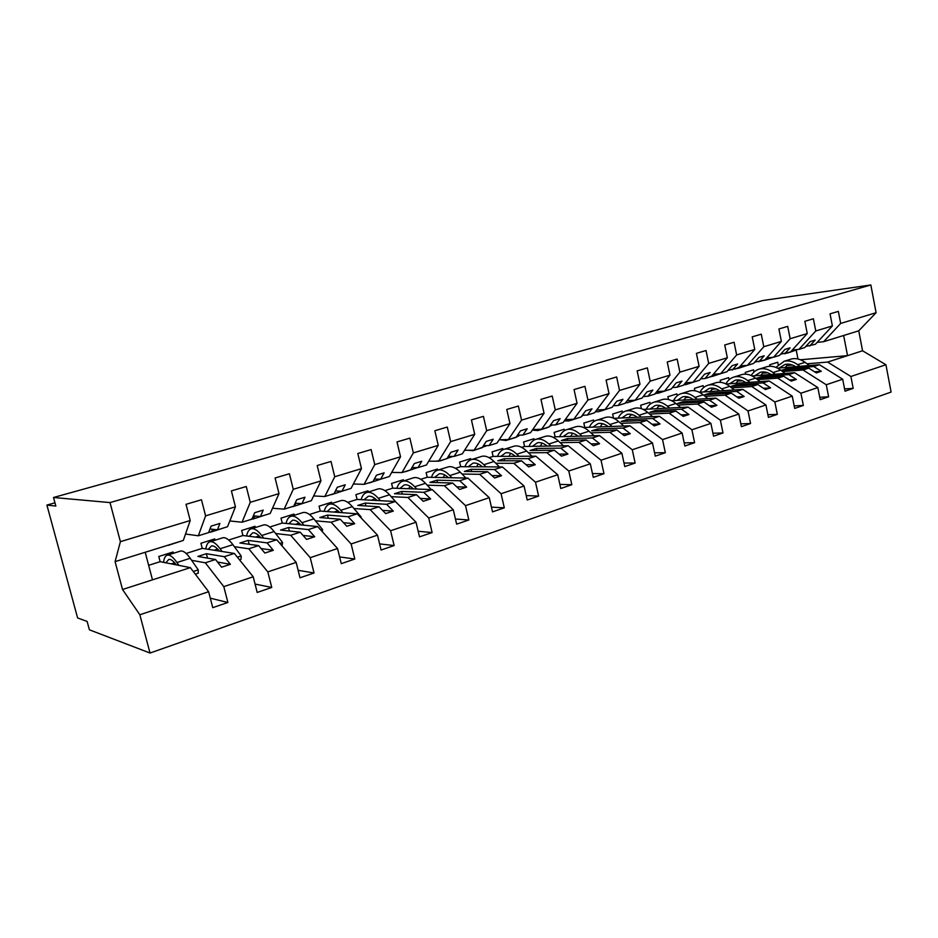 <?xml version="1.0" encoding="UTF-8"?>
<svg xmlns="http://www.w3.org/2000/svg" width="938" height="938" viewBox="0 0 938 938"><rect width="100%" height="100%" fill="white"/><g stroke="black" fill="none" stroke-linecap="round" stroke-linejoin="round"><path stroke-width="1.41" d="M173.448 553.291L173.108 551.99L158.78 556.492L160.14 561.686L190.355 567.631L208.635 591.726L139.856 614.777L150.021 653.036L89.403 629.82L87.128 621.437L77.608 617.954L46.9 505.078L55.846 506.074L53.513 497.492L110.016 502.58L120.404 541.672L190.215 520.52L186.029 504.316L201.459 499.755L205.598 515.853L235.438 506.813L231.393 490.902L246.26 486.505L250.258 502.322L242.039 522.22L229.822 520.965M150.021 653.036L891.1 392.072L885.929 364.741L850.895 376.49L853.181 388.379L844.563 388.895M778.2 364.589L777.731 362.244L769.676 364.765L769.969 366.254M777.52 368.153L819.413 364.706L813.727 366.547L821.301 371.296L816.353 372.914L808.791 368.142L803.022 369.994L826.261 384.744L828.617 396.797L819.73 397.278M853.181 388.379L845.009 391.181L842.699 379.233L819.413 364.706M850.895 376.49L827.597 362.068L807.032 363.792M786.677 365.503L792.458 365.023M753.976 372.069L753.531 369.83L745.253 372.433L745.593 374.145M752.182 375.974L794.615 372.703L788.764 374.59L796.315 379.456L791.226 381.121L783.687 376.232L777.766 378.143L800.923 393.233L803.338 405.451L794.193 405.884M828.617 396.797L820.199 399.67L817.83 387.57L794.615 372.703M762.406 373.195L767.718 372.773M782.597 371.6L803.022 369.994M729.096 379.738L728.674 377.639L720.161 380.3L720.572 382.305M726.106 384.005L769.113 380.934L763.098 382.88L770.614 387.851L765.385 389.563L757.869 384.557L751.772 386.526L774.858 401.968L777.332 414.35L767.894 414.737M803.338 405.451L794.685 408.405L792.247 396.141L769.113 380.934M737.491 381.098L742.298 380.746M757.482 379.632L777.766 378.143M703.535 387.629L703.125 385.647L694.39 388.391L694.882 390.759M699.279 392.248L742.884 389.399L736.682 391.392L744.174 396.493L738.792 398.24L731.312 393.128L725.039 395.156L748.02 410.961L750.564 423.519L740.821 423.847M777.332 414.35L768.433 417.398L765.924 404.958L742.884 389.399M711.872 389.223L716.14 388.93M731.675 387.886L751.772 386.526M677.271 395.73L676.884 393.89L667.903 396.704L668.501 399.529M671.655 400.714L715.882 398.099L709.503 400.163L716.96 405.38L711.426 407.186L703.981 401.945L697.52 404.032L720.384 420.224L722.999 432.957L712.939 433.215M750.564 423.519L741.395 426.661L738.827 414.045L715.882 398.099M685.549 397.571L689.231 397.337M705.118 396.364L725.039 395.156M650.269 404.067L649.905 402.355L640.666 405.251L641.393 408.663M643.198 409.402L688.093 407.069L681.527 409.191L688.938 414.526L683.227 416.39L675.829 411.032L669.181 413.166L691.904 429.768L694.601 442.677L684.201 442.865M722.999 432.957L713.548 436.193L710.91 423.401L688.093 407.069M658.476 406.154L661.536 405.978M677.811 405.099L697.52 404.032M622.492 412.65L622.152 411.067L612.643 414.045L613.546 418.184M613.851 418.325L659.461 416.308L652.696 418.489L660.059 423.964L654.185 425.887L646.833 420.376L639.974 422.592L662.545 439.605L665.323 452.702L654.572 452.796M694.601 442.677L684.857 446.019L682.137 433.039L659.461 416.308M630.629 414.983L633.009 414.866M649.694 414.08L669.181 413.166M593.918 421.49L593.602 420.025L583.823 423.097L584.773 427.447L629.961 425.817L622.996 428.068L630.301 433.684L624.239 435.666L616.946 430.026L609.876 432.301L632.271 449.748L635.132 463.044L624.005 463.02M665.323 452.702L655.275 456.138L652.485 442.982L629.961 425.817M601.973 424.058L603.603 423.999M620.733 423.331L639.974 422.592M564.5 430.589L564.207 429.252L554.135 432.406L555.12 436.815L599.558 435.631L592.37 437.952L599.616 443.709L593.355 445.749L586.121 439.957L578.84 442.314L601.035 460.218L603.978 473.702L592.453 473.549M635.132 463.044L624.767 466.585L621.894 453.23L599.558 435.631M572.461 433.415L573.282 433.391M590.917 432.864L609.876 432.301M534.214 439.992L533.945 438.75L523.568 442.009L524.577 446.476L568.194 445.749L560.772 448.141L567.947 454.051L561.499 456.161L554.335 450.217L546.819 452.644L568.791 471.028L571.828 484.712L559.88 484.407M603.978 473.702L593.285 477.36L590.319 463.806L568.194 445.749M560.174 442.689L578.84 442.314M503.026 449.701L502.768 448.54L492.075 451.893L493.107 456.419L535.833 456.185L528.176 458.659L535.27 464.72L528.61 466.901L521.528 460.804L513.766 463.302L535.492 482.191L538.623 496.085L526.218 495.592M571.828 484.712L560.783 488.499L557.723 474.734L535.833 456.185M528.481 452.808L546.819 452.644M470.888 459.749L470.63 458.623L459.608 462.082L460.675 466.678L502.416 466.96L494.514 469.516L501.525 475.742L494.643 477.993L487.643 471.732L479.623 474.311L501.08 493.716L504.304 507.833L491.43 507.13M538.623 496.085L527.215 499.989L524.061 486.013L502.416 466.96M495.78 463.255L513.766 463.302M437.753 470.161L437.495 469.023L426.122 472.588L427.224 477.254L467.91 478.099L459.737 480.737L466.655 487.139L459.538 489.46L452.644 483.023L444.354 485.696L465.506 505.641L468.824 519.98L455.434 519.019M504.304 507.833L492.52 511.867L489.261 497.679L467.91 478.099M462.035 474.03L479.623 474.311M403.586 480.936L403.305 479.752L391.58 483.433L392.705 488.159L432.242 489.601L423.788 492.333L430.601 498.91L423.237 501.314L416.46 494.689L407.889 497.457L428.701 517.975L432.125 532.55L418.184 531.271M468.824 519.98L456.642 524.154L453.277 509.744L432.242 489.601M427.189 485.157L444.354 485.696M368.317 492.028L368.024 490.82L355.912 494.619L357.073 499.426L395.355 501.502L386.62 504.316L393.303 511.093L385.694 513.578L379.034 506.766L370.158 509.627L390.595 530.744L394.148 545.553L379.609 543.899M432.125 532.55L419.509 536.864L416.038 522.22L395.355 501.502M391.181 496.659L407.889 497.457M331.888 503.471L331.583 502.252L319.072 506.18L320.28 511.058L357.19 513.813L348.15 516.732L354.716 523.697L346.826 526.277L340.295 519.265L331.114 522.22L351.129 543.97L354.799 559.025L339.615 556.914M394.148 545.553L381.086 550.02L377.486 535.141L357.19 513.813M353.966 508.537L370.158 509.627M294.251 515.314L293.946 514.071L281.013 518.128L282.244 523.076L317.689 526.558L308.321 529.571L314.734 536.759L306.574 539.42L300.195 532.198L290.686 535.27L310.232 557.676L314.031 572.977L298.132 570.304M354.799 559.025L341.268 563.656L337.551 548.519L317.689 526.558M315.473 520.813L331.114 522.22M255.335 527.543L255.019 526.288L241.652 530.486L242.93 535.516L276.769 539.749L267.06 542.879L273.321 550.289L264.856 553.045L258.63 545.599L248.769 548.789L267.822 571.887L271.75 587.458L255.066 584.069M314.031 572.977L299.996 577.785L296.162 562.39L276.769 539.749M275.631 533.523L290.686 535.27M215.095 540.194L214.767 538.916L200.931 543.266L202.245 548.367L234.348 553.432L224.288 556.68L230.361 564.313L221.579 567.185L215.541 559.505L205.316 562.8L223.807 586.637L227.875 602.477L210.311 598.186M271.75 587.458L257.188 592.441L253.213 576.788L234.348 553.432M234.371 546.678L248.769 548.789M885.929 364.741L862.561 350.789L858.751 330.809L823.634 341.702L840.671 323.434L838.349 311.393L830.048 313.843L832.381 325.943L815.767 330.973L798.953 349.358L792.305 350.003M805.801 346.415L815.415 344.258L832.381 325.943M815.767 330.973L813.387 318.768L804.839 321.3L807.243 333.565L790.159 338.735L773.592 357.237L766.733 357.87M780.615 354.189L790.511 351.985L807.243 333.565M790.159 338.735L787.709 326.365L778.915 328.968L781.377 341.397L763.79 346.732L747.492 365.339L740.434 365.949M754.715 362.174L764.904 359.934L781.377 341.397M763.79 346.732L761.281 334.186L752.217 336.859L754.762 349.464L736.647 354.951L720.642 373.676L713.361 374.262M728.076 370.404L738.558 368.106L754.762 349.464M736.647 354.951L734.067 342.229L724.734 344.996L727.349 357.765L708.682 363.428L692.994 382.247L685.479 382.821M700.639 378.858L705.036 378.518L711.438 376.525L727.349 357.765M708.682 363.428L706.033 350.531L696.418 353.368L699.103 366.324L679.874 372.151L664.526 391.087L656.776 391.627M672.394 387.57L676.931 387.242L683.521 385.19L699.103 366.324M679.874 372.151L677.142 359.066L667.235 361.998L669.99 375.141L650.175 381.156L635.19 400.198L627.182 400.69M643.28 396.528L647.97 396.223L654.771 394.112L669.99 375.141M650.175 381.156L647.361 367.872L637.148 370.897L639.986 384.24L619.526 390.443L604.951 409.578L596.674 410.023M613.288 405.767L618.13 405.486L625.13 403.317L639.986 384.24M619.526 390.443L616.641 376.959L606.1 380.078L609.02 393.62L587.915 400.022L573.775 419.263L565.204 419.638M582.357 415.288L587.364 415.042L594.586 412.802L609.02 393.62M587.915 400.022L584.937 386.339L574.044 389.563L577.058 403.305L555.273 409.906L541.601 429.241L532.725 429.557M550.442 425.102L555.624 424.891L563.07 422.581L577.058 403.305M555.273 409.906L552.201 396.024L540.956 399.342L544.063 413.306L521.551 420.13L508.384 439.547L499.192 439.781M517.495 435.22L522.865 435.056L530.556 432.664L544.063 413.306M521.551 420.13L518.374 406.025L506.766 409.46L509.967 423.636L486.693 430.683L474.077 450.205L464.545 450.322M483.469 445.656L489.038 445.562L496.988 443.088L509.967 423.636M486.693 430.683L483.422 416.366L471.415 419.919L474.722 434.317L450.65 441.61L438.632 461.203L428.736 461.203M448.317 456.443L454.086 456.407L462.305 453.851L474.722 434.317M450.65 441.61L447.274 427.06L434.845 430.73L438.257 445.362L413.353 452.913L401.98 472.576L391.685 472.424M411.97 467.57L417.973 467.616L426.462 464.978L438.257 445.362M413.353 452.913L409.871 438.116L397.009 441.927L400.526 456.794L374.743 464.603L364.061 484.348L353.356 483.996M374.368 479.06L380.605 479.212L389.387 476.492L400.526 456.794M374.743 464.603L371.131 449.572L357.812 453.511L361.458 468.637L334.737 476.727L324.818 496.53L313.644 495.944M335.441 490.926L341.936 491.219L351.035 488.393L361.458 468.637M334.737 476.727L331.008 461.437L317.196 465.529L320.972 480.901L293.266 489.296L284.167 509.146L272.501 508.267M295.118 503.202L301.907 503.636L311.322 500.716L320.972 480.901M293.266 489.296L289.408 473.749L275.092 477.981L278.996 493.623L250.258 502.322M253.33 515.877L260.424 516.521L270.179 513.485L278.996 493.623M209.983 528.962L217.417 529.864L227.535 526.722L235.438 506.813M208.635 591.726L212.762 607.66L227.875 602.477M191.622 560.303L205.316 562.8M190.355 567.631L152.484 579.848L145.202 552.271L183.297 540.452L190.215 520.52M54.967 502.827L46.9 505.078M823.634 341.702L817.174 342.358M842.699 379.233L826.261 384.744M817.83 387.57L800.923 393.233M792.247 396.141L774.858 401.968M765.924 404.958L748.02 410.961M738.827 414.045L720.384 420.224M710.91 423.401L691.904 429.768M682.137 433.039L662.545 439.605M652.485 442.982L632.271 449.748M621.894 453.23L601.035 460.218M590.319 463.806L568.791 471.028M557.723 474.734L535.492 482.191M524.061 486.013L501.08 493.716M489.261 497.679L465.506 505.641M453.277 509.744L428.701 517.975M416.038 522.22L390.595 530.744M377.486 535.141L351.129 543.97M337.551 548.519L310.232 557.676M296.162 562.39L267.822 571.887M253.213 576.788L223.807 586.637M858.751 330.809L876.092 312.706L840.671 323.434M876.092 312.706L870.839 284.964L110.016 502.58M809.705 346.028L815.192 340.072L810.221 341.608L804.745 347.564L798.953 349.358M786.513 369.924L786.279 368.763L781.389 370.334L808.791 368.142M786.279 368.763L813.727 366.547M784.637 353.814L790.054 347.81L784.942 349.393L779.537 355.385L773.592 357.237M761.785 377.873L761.539 376.654L756.509 378.26L783.687 376.232M761.539 376.654L788.764 374.59M758.854 361.81L764.189 355.783L758.924 357.401L753.613 363.44L747.492 365.339M736.377 386.046L736.119 384.768L730.948 386.421L757.869 384.557M736.119 384.768L763.098 382.88M732.332 370.041L737.573 363.979L732.156 365.644L726.938 371.718L720.642 373.676M710.254 394.452L709.984 393.104L704.661 394.792L731.312 393.128M709.984 393.104L736.682 391.392M705.036 378.518L710.172 372.421L704.602 374.133L699.478 380.242L692.994 382.247M683.392 403.094L683.099 401.675L677.635 403.422L703.981 401.945M683.099 401.675L709.503 400.163M676.931 387.242L681.961 381.109L676.216 382.88L671.209 389.012L664.526 391.087M655.756 412.005L655.439 410.492L649.811 412.286L675.829 411.032M655.439 410.492L681.527 409.191M647.97 396.223L652.883 390.067L646.962 391.885L642.073 398.052L635.19 400.198M627.311 421.174L626.971 419.579L621.179 421.42L646.833 420.376M626.971 419.579L652.696 418.489M618.13 405.486L622.914 399.295L616.817 401.171L612.057 407.373L604.951 409.578M598.022 430.624L597.658 428.924L591.69 430.823L616.946 430.026M597.658 428.924L622.996 428.068M583.999 427.681L584.773 427.447M587.364 415.042L592.007 408.816L585.711 410.75L581.091 416.988L573.775 419.263M567.853 440.368L567.455 438.562L561.311 440.52L586.121 439.957M567.455 438.562L592.37 437.952M553.338 437.378L555.12 436.815M555.624 424.891L560.127 418.629L553.619 420.634L549.152 426.896L541.601 429.241M536.759 450.428L536.325 448.481L529.993 450.51L554.335 450.217M536.325 448.481L560.772 448.141M521.727 447.367L524.577 446.476M522.865 435.056L527.203 428.772L520.496 430.835L516.181 437.131L506.004 440.473L500.095 439.758M504.703 460.804L504.234 458.717L497.691 460.804L521.528 460.804M504.234 458.717L528.176 458.659M489.12 457.674L493.107 456.419M489.038 445.562L493.2 439.242L486.271 441.376L482.144 447.696L474.077 450.205M471.638 471.521L471.122 469.281L464.38 471.427L487.643 471.732M471.122 469.281L494.514 469.516M455.481 468.32L460.675 466.678M454.086 456.407L458.072 450.064L450.908 452.268L446.957 458.612L438.632 461.203M437.518 482.601L436.956 480.174L429.979 482.402L452.644 483.023M436.956 480.174L459.737 480.737M420.752 479.295L427.224 477.254M417.973 467.616L421.748 461.25L414.326 463.536L410.598 469.903L401.98 472.576M402.285 494.068L401.663 491.43L394.464 493.728L416.46 494.689M401.663 491.43L423.788 492.333M384.873 490.633L392.705 488.159M380.605 479.212L384.158 472.834L376.49 475.191L372.984 481.581L364.061 484.348M365.89 505.945L365.199 503.061L357.765 505.43L379.034 506.766M365.199 503.061L386.62 504.316M347.787 502.358L357.073 499.426M341.936 491.219L345.266 484.805L337.317 487.256L334.045 493.669L324.818 496.53M328.288 518.245L327.503 515.079L319.811 517.53L340.295 519.265M327.503 515.079L348.15 516.732M309.446 514.481L320.28 511.058M301.907 503.636L304.967 497.222L296.736 499.755L293.723 506.18L284.167 509.146M289.396 531.014L288.517 527.519L280.568 530.052L300.195 532.198M288.517 527.519L308.321 529.571M269.781 527.027L282.244 523.076M260.424 516.521L263.215 510.084L254.679 512.711L251.947 519.148L242.039 522.22M249.168 544.286L248.171 540.382L239.929 543.008L258.63 545.599M248.171 540.382L267.06 542.879M228.708 540.007L242.93 535.516M217.417 529.864L219.902 523.427L211.05 526.148L208.623 532.596L198.34 535.786L205.598 515.853M198.34 535.786L185.525 534.039M207.521 558.11L206.395 553.713L197.859 556.433L215.541 559.505M206.395 553.713L224.288 556.68M186.158 553.455L202.245 548.367M152.484 579.848L122.526 589.51L115.081 561.628L120.404 541.672M139.856 614.777L122.526 589.51M145.202 552.271L115.081 561.628M148.65 565.321L160.14 561.686M870.839 284.964L762.899 300.512L53.513 497.492M843.649 335.487L847.53 355.643L827.597 362.068M862.561 350.789L847.53 355.643L800.513 359.77M797.968 358.973L796.256 350.273M217.534 562.038L230.361 564.313M261.081 548.531L273.321 550.289M303.044 535.422L314.734 536.759M343.507 522.701L354.716 523.697M382.552 510.366L393.303 511.093M420.271 498.406L430.601 498.91M456.712 486.822L466.655 487.139M491.946 475.578L501.525 475.742M526.042 464.685L535.27 464.72M559.036 454.121L567.947 454.051M590.999 443.862L599.616 443.709M621.976 433.919L630.301 433.684M652.004 424.257L660.059 423.964M681.14 414.877L688.938 414.526M709.409 405.767L716.96 405.38M736.858 396.915L744.174 396.493M763.52 388.309L770.614 387.851M789.421 379.949L796.315 379.456M814.606 371.811L821.301 371.296M168.265 545.341L182.16 540.804M166.577 545.646L168.899 544.919M163.552 562.354C164.068 557.946 165.416 555.542 167.609 555.132C170.2 554.839 173.307 557.301 176.942 562.519L178.888 565.368M179.838 551.286L180.753 550.993C183.402 550.676 186.556 553.115 190.215 558.286L198.258 569.87L193.287 571.488M198.258 569.87L198.258 573.177L195.292 574.15M176.297 564.864C173.401 560.947 170.915 559.107 168.84 559.365L165.862 562.812M211.285 531.975L224.768 527.578M208.752 532.233L210.288 532.292L213.653 529.407M252.803 519.089L265.9 514.81M250.88 519.476L255.593 516.076M292.902 506.637L305.636 502.487M290.874 507.059L293.7 506.192L296.08 503.26M331.653 494.607L344.035 490.562M329.531 495.065L332.498 494.15M205.809 548.929C206.477 544.568 207.978 542.164 210.323 541.695C213.102 541.343 216.361 543.7 220.09 548.765L222.06 551.497M222.036 538.013L223.021 537.709C225.847 537.333 229.142 539.655 232.905 544.685L241.172 555.953L237.373 557.184M241.172 555.953L241.078 559.224L239.448 559.751M219.316 551.063C216.338 547.288 213.747 545.553 211.519 545.857L208.271 549.316M246.612 535.973C247.433 531.658 249.074 529.243 251.572 528.727C254.515 528.305 257.903 530.568 261.725 535.492L263.73 538.119M262.781 525.21L263.824 524.881C266.814 524.436 270.25 526.664 274.107 531.553L282.573 542.516L279.876 543.383M282.573 542.516L282.01 545.881M260.834 537.755C257.786 534.109 255.077 532.467 252.732 532.819L249.227 536.302M260.248 537.075L260.143 537.673M286.055 523.451C287.005 519.183 288.787 516.768 291.413 516.205C294.509 515.724 298.026 517.882 301.942 522.677L303.959 525.21M302.153 512.828L303.255 512.476C306.398 511.984 309.95 514.118 313.89 518.878L322.543 529.536L320.878 530.076M322.543 529.536L322.379 531.729M300.922 524.917C297.803 521.387 295.013 519.828 292.55 520.227L288.798 523.721M299.515 523.416L299.234 524.741M324.208 511.351C325.275 507.118 327.174 504.703 329.918 504.093C333.166 503.565 336.789 505.629 340.787 510.295L342.827 512.734M340.213 500.857L341.373 500.493C344.656 499.942 348.315 501.994 352.336 506.614L361.153 517.002L360.45 517.237M361.153 517.002L361.071 517.882M337.516 510.436L337.059 512.312M339.673 512.5C336.484 509.1 333.611 507.61 331.032 508.056L327.057 511.562M369.126 482.976L381.168 479.037M366.922 483.457L370.006 482.507M361.107 499.649C362.291 495.44 364.307 493.025 367.168 492.38C370.545 491.805 374.274 493.787 378.342 498.336L380.406 500.693M377.041 489.284L378.249 488.897C381.66 488.299 385.424 490.257 389.516 494.772L396.411 502.557M374.321 498.066L373.664 500.329M377.123 500.517C373.887 497.21 370.932 495.803 368.259 496.284L364.073 499.802M405.392 471.72L417.504 467.616M403.094 472.236L406.295 471.239M396.844 488.311C398.134 484.149 400.256 481.733 403.211 481.053C406.717 480.42 410.527 482.331 414.666 486.752L416.753 489.038M412.685 478.075L413.928 477.677C417.469 477.043 421.326 478.919 425.477 483.316L431.257 489.566M409.988 486.212L409.109 488.757M413.365 488.909C410.07 485.72 407.045 484.371 404.278 484.887L399.905 488.428M440.485 460.816L452.843 456.407M436.006 461.203L441.423 460.335M431.445 477.336C432.828 473.209 435.056 470.794 438.105 470.079C441.716 469.41 445.632 471.228 449.83 475.554L451.928 477.759M447.203 467.218L448.493 466.807C452.139 466.127 456.079 467.933 460.288 472.213L465.893 478.052M444.542 474.827L443.451 477.583M448.434 477.688C445.104 474.581 442.009 473.303 439.148 473.854L434.611 477.407M474.464 450.263L486.986 445.597M468.285 450.275L473.104 450.686L475.449 449.771M464.978 466.702C466.456 462.61 468.766 460.195 471.908 459.456C475.636 458.741 479.623 460.488 483.867 464.709L485.978 466.854M480.643 456.7L481.98 456.29C485.732 455.563 489.742 457.287 494.009 461.473L499.45 466.948M478.052 463.864L476.75 466.784M482.402 466.819C479.025 463.806 475.871 462.586 472.928 463.173L468.226 466.725M507.399 440.039L515.806 437.436L520.027 435.138M497.492 456.396C499.063 452.339 501.455 449.923 504.667 449.15C508.49 448.399 512.547 450.088 516.85 454.191L518.972 456.278M513.063 446.511L514.434 446.078C518.28 445.327 522.36 446.98 526.675 451.061L531.975 456.208M510.542 453.289L509.029 456.337M515.314 456.302C511.89 453.371 508.677 452.21 505.676 452.82L500.822 456.372M539.327 430.132L547.405 427.622L552.025 425.031M532.338 430.108L537.896 430.577L540.945 429.264M529.032 446.394C530.674 442.373 533.147 439.957 536.442 439.16C540.347 438.374 544.474 439.992 548.824 444.002L550.958 446.031M544.509 436.627L545.904 436.182C549.844 435.396 553.983 436.991 558.345 440.966L563.515 445.82M542.058 443.076L540.347 446.207M547.217 446.089C543.759 443.24 540.499 442.138 537.427 442.771L532.432 446.336M570.304 420.517L580.599 417.14M581.29 416.707L583.049 415.253M564.301 420.892L568.838 420.974L572.426 419.321M559.634 436.698C561.358 432.699 563.89 430.296 567.256 429.475C571.254 428.654 575.44 430.202 579.825 434.13L581.97 436.1M575.017 427.036L576.448 426.579C580.458 425.758 584.667 427.294 589.064 431.187L594.106 435.771M572.637 433.192L570.738 436.393M578.16 436.205C574.666 433.426 571.359 432.371 568.229 433.028L563.105 436.604M600.355 411.184L610.392 407.889M595.337 411.805L598.854 411.653L602.911 409.683M589.345 427.282C591.139 423.319 593.742 420.916 597.166 420.072C601.235 419.216 605.479 420.716 609.899 424.539L612.057 426.462M604.635 417.715L606.089 417.258C610.181 416.413 614.437 417.879 618.869 421.678L623.805 426.04M602.337 423.624L600.25 426.884M608.176 426.602C604.658 423.894 601.305 422.886 598.116 423.577L592.886 427.153M629.527 402.121L639.329 398.908M625.494 402.848L628.003 402.601L632.458 400.362M618.201 418.125C620.065 414.197 622.726 411.805 626.209 410.938C630.348 410.058 634.639 411.501 639.095 415.241L641.252 417.105M633.396 408.675L634.874 408.206C639.036 407.327 643.339 408.745 647.795 412.462L652.625 416.613M631.18 414.35L628.929 417.656M637.324 417.281C633.783 414.655 630.383 413.681 627.147 414.397L621.8 417.973M657.855 393.327L667.434 390.185M654.83 394.042L661.126 391.322M646.247 409.238C648.158 405.345 650.89 402.953 654.419 402.062C658.628 401.159 662.967 402.543 667.446 406.201L669.615 408.03M661.337 399.893L662.838 399.412C667.059 398.509 671.42 399.869 675.899 403.504L680.636 407.455M659.215 405.357L656.788 408.698M665.617 408.241C662.052 405.673 658.628 404.747 655.334 405.474L649.893 409.05M685.385 384.779L694.741 381.707M682.583 385.483L688.961 382.552M673.507 400.608C675.477 396.739 678.256 394.347 681.844 393.444C686.1 392.518 690.485 393.843 694.976 397.431L697.157 399.213M688.492 391.357L690.028 390.876C694.296 389.938 698.693 391.252 703.195 394.804L707.838 398.58M686.452 396.633L683.884 399.987M693.112 399.447C689.536 396.938 686.077 396.059 682.735 396.809L677.201 400.385M712.141 376.478L721.299 373.465M709.304 377.193L715.999 374.051M700.018 392.201C702.034 388.367 704.86 385.987 708.495 385.061C712.81 384.111 717.23 385.389 721.744 388.895L723.925 390.642M714.908 383.044L716.456 382.563C720.783 381.614 725.215 382.868 729.741 386.35L734.29 389.962M712.939 388.156L710.23 391.533M719.845 390.9C716.245 388.461 712.751 387.617 709.374 388.379L703.758 391.955M738.171 368.399L747.305 365.351M735.298 369.126L742.275 365.797M725.871 383.888C727.947 380.16 730.796 377.838 734.419 376.912C738.781 375.95 743.236 377.17 747.774 380.605L749.954 382.305M740.586 374.977L742.157 374.485C746.542 373.5 750.998 374.719 755.536 378.131L760.015 381.578M738.71 379.925L735.861 383.314M745.827 382.598C742.216 380.207 738.698 379.409 735.286 380.183L729.588 383.759M763.485 360.532L772.877 357.308M760.577 361.271L764.669 360.004M764.986 359.84L767.812 357.765M751.221 375.517C753.32 372.058 756.122 369.877 759.639 368.986C764.048 368.001 768.527 369.185 773.088 372.538L775.269 374.203M765.584 367.11L767.167 366.617C771.599 365.621 776.089 366.793 780.639 370.123L785.036 373.441M763.79 371.917L760.8 375.317M771.106 374.52C767.472 372.187 763.931 371.425 760.484 372.21L754.715 375.786M788.119 352.887L797.722 349.487M785.188 353.638L789.315 352.36M791.285 351.14L792.657 349.968M775.89 367.415L784.191 361.259C788.635 360.262 793.149 361.4 797.71 364.683L799.903 366.312M789.925 359.465L791.52 358.961C795.987 357.953 800.501 359.078 805.062 362.338L809.388 365.527M788.19 364.132L785.094 367.532M795.694 366.652C792.059 364.378 788.495 363.639 785.024 364.448L779.185 368.013M190.215 558.286L176.942 562.519M174.644 562.788L171.255 563.867M232.905 544.685L220.09 548.765M217.639 549.093L214.063 550.231M274.107 531.553L261.725 535.492M259.134 535.879L255.382 537.075M313.89 518.878L301.942 522.677M299.199 523.123L295.306 524.365M352.336 506.614L340.787 510.295M337.375 510.964L333.881 512.078M389.516 494.772L378.342 498.336M373.934 499.321L371.19 500.189M425.477 483.316L414.666 486.752M409.32 488.041L407.291 488.698M460.288 472.213L449.83 475.554M443.604 477.125L442.244 477.559M494.009 461.473L483.867 464.709M476.832 466.549L476.094 466.784M526.675 451.061L516.85 454.191M558.345 440.966L548.824 444.002M589.064 431.187L579.825 434.13M618.869 421.678L609.899 424.539M647.795 412.462L639.095 415.241M675.899 403.504L667.446 406.201M703.195 394.804L694.976 397.431M729.741 386.35L721.744 388.895M755.536 378.131L747.774 380.605M780.639 370.123L773.088 372.538M805.062 362.338L797.71 364.683M180.753 550.993L167.609 555.132M223.021 537.709L210.323 541.695M263.824 524.881L251.572 528.727M303.255 512.476L291.413 516.205M341.373 500.493L329.918 504.093M378.249 488.897L367.168 492.38M413.928 477.677L403.211 481.053M448.493 466.807L438.105 470.079M481.98 456.29L471.908 459.456M514.434 446.078L504.667 449.15M545.904 436.182L536.442 439.16M576.448 426.579L567.256 429.475M606.089 417.258L597.166 420.072M634.874 408.206L626.209 410.938M662.838 399.412L654.419 402.062M690.028 390.876L681.844 393.444M716.456 382.563L708.495 385.061M742.157 374.485L734.419 376.912M767.167 366.617L759.639 368.986M791.52 358.961L784.191 361.259"/></g></svg>
